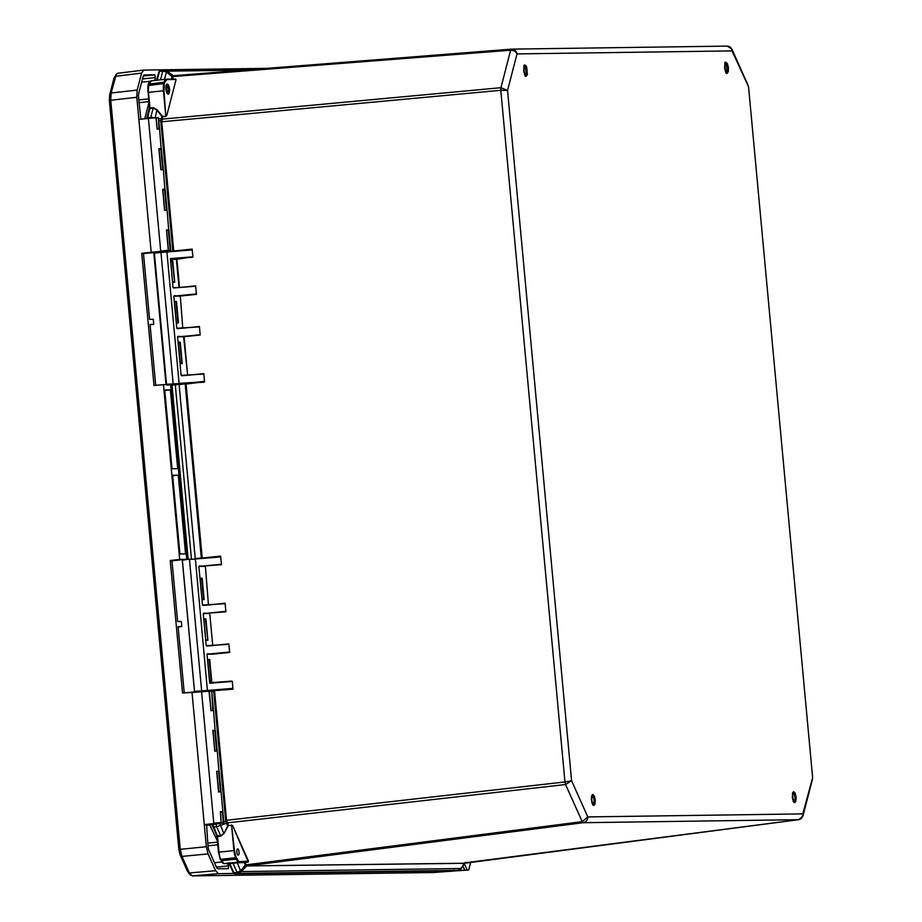 <?xml version="1.0" encoding="UTF-8"?>
<svg xmlns="http://www.w3.org/2000/svg" width="922" height="922" viewBox="0 0 922 922"><rect width="100%" height="100%" fill="white"/><g stroke="black" fill="none" stroke-linecap="round" stroke-linejoin="round"><path stroke-width="1.38" d="M796.147 797.115L795.928 801.034L794.706 802.67L793.174 801.068L792.447 793.254L793.681 791.618L795.213 793.22L796.147 797.115M523.684 70.694L523.903 66.776L525.125 65.139L526.658 66.741L527.384 74.555L526.151 76.192L524.63 74.59L523.684 70.694M728.484 67.825L728.276 71.743L727.055 73.38L725.522 71.778L724.796 63.964L726.029 62.327L727.55 63.929L728.484 67.825M591.348 799.985L591.555 796.066L592.788 794.43L594.31 796.032L595.243 799.927L595.036 803.846L593.814 805.482L592.281 803.892L591.348 799.985L592.385 794.879A5.14 1.798 -95.9 0 1 594.713 799.812A5.14 1.798 -95.9 0 1 593.445 805.113C593.376 803.903 593.399 808.375 591.371 799.985M244.929 862.254L248.099 861.494L232.621 825.628L248.537 861.16L248.133 862.058L244.111 862.543L245.033 862.37L246.139 864.848L582.208 821.64L583.211 822.701C586.115 822.055 587.637 820.131 587.798 816.915L571.594 780.738L507.549 90.437L517.012 53.914L732.033 50.894L731.838 49.027L727.251 46.1L511.456 49.131C514.418 49.166 516.262 50.768 517.012 53.914C515.778 51.413 513.646 50.18 510.638 50.214L500.934 87.705L507.549 90.437L500.796 90.298L564.956 781.948L571.594 780.738L565.578 784.53L582.208 821.64L587.798 816.915L802.82 813.896L802.958 815.97L798.763 819.681C801.575 819.036 802.947 817.111 802.82 813.896L812.639 777.626L748.56 86.852L732.033 50.894C731.572 47.748 729.878 46.146 726.951 46.112M183.294 328.163L199.417 326.48L200.212 335.009L184.089 336.68L187.662 375.289L203.797 373.629L204.546 381.743L186.083 384.071L202.218 557.994M203.255 557.914L220.565 556.127L221.511 564.644L205.214 565.901L221.511 564.644M208.971 604.936L225.095 603.253L225.89 611.793L209.582 613.049L225.89 611.793M212.74 645.561L209.755 613.453L212.74 645.561L228.863 643.902L229.659 652.43L213.535 654.09L229.659 652.43M232.909 689.195L214.4 690.67L232.909 689.195L232.344 681.45L209.847 683.225L231.779 681.104L209.663 682.822L207.012 654.217L229.094 652.073M174.765 250.899L192.087 249.113L192.952 256.812L176.39 259.336L179.006 287.537L173.002 287.618L170.455 258.598L192.952 256.812M170.351 259.024L176.874 258.886L179.525 287.503L195.648 285.832L196.444 294.372L180.309 296.031L196.444 294.372M166.755 115.584L176.044 79.695L166.755 115.584L165.776 116.449L162.698 116.656L161.753 121.762L173.739 250.98M229.129 863.153L244.111 862.543L245.298 865.182L246.139 864.848L246.992 865.931L464.527 863.234L465.184 862.335M798.832 819.67L464.181 863.315L246.992 865.931L583.211 822.701L798.717 819.681L465.195 862.808M228.034 826.031L224.104 833.442L227.676 825.858L226.489 823.219L227.342 822.873L565.578 784.53L564.956 781.948L225.648 820.396L213.662 691.166L214.572 691.085L226.558 820.315L228.449 825.351L227.676 825.858L231.572 825.213L228.529 825.639M224.104 833.442L220.796 836.081L217.534 836.542L218.975 852.147L233.934 850.591L231.572 825.213L234.453 850.557L236.101 857.437L239.075 862.058L248.133 862.058M248.537 861.16L239.409 861.609M203.301 374.067L181.138 375.415L177.566 336.807L200.212 335.009M187.662 375.289L183.57 336.714L199.648 334.651M192.283 249.516L166.905 251.913L179.099 383.356L204.546 381.743M181.703 375.773L187.154 375.346M198.933 326.93L176.77 328.267L173.785 296.158L195.879 294.003M177.335 328.635L182.775 328.186L180.309 296.031L182.775 328.186M195.153 286.281L173.567 287.987M192.087 249.113L191.407 249.977L160.981 252.455L173.175 383.898L204.43 382.181M220.761 556.531L195.383 558.928L207.438 690.797L233.024 688.757M209.847 683.225L210.389 682.787L209.663 682.822M228.379 644.351L206.217 645.688L203.232 613.579L225.325 611.424M206.782 646.045L212.221 645.619M224.599 603.703L202.448 605.039L198.864 566.431L220.946 564.276M203.013 605.408L208.453 604.959L205.387 566.304L208.453 604.982M220.565 556.127L219.885 556.992L189.471 559.47L201.664 690.912L232.079 688.434M203.601 381.42L179.099 384.635L195.234 558.548M173.094 76.595L172.218 76.365L172.656 75.489L173.682 75.708L172.426 79.119M162.733 116.368L165.776 116.449M175.549 79.442L166.859 79.569L163.828 83.579A10.211 3.573 -95.9 0 0 163.448 90.782L165.799 116.16L163.966 90.736L148.5 92.338L149.94 107.943L153.225 107.713L156.959 109.626L162.18 116.091M174.166 79.096L166.513 79.2M246.842 865.873L246.024 866.3L245.425 865.424L246.243 865.02M227.273 822.689L226.397 822.954L225.809 821.191L226.697 820.914M232.943 863.199L244.284 862.312M239.063 852.02A3.1 1.083 -95.9 0 1 238.291 855.12A3.1 1.083 -95.9 0 1 236.885 852.147A3.1 1.083 -95.9 0 1 237.645 848.943A3.1 1.083 -95.9 0 1 239.063 852.02M178.153 342.2L180.136 363.591L182.245 363.556L180.263 342.166L178.153 342.2M192.444 257.284L170.455 258.598M170.616 260.914L172.598 282.305L174.707 282.27L172.725 260.891L170.616 260.914M174.385 301.563L176.367 322.942L178.476 322.919L176.494 301.529L174.385 301.563M171.769 384.912L166.006 384.382L153.859 253.481L154.47 252.732L153.928 253.619L154.47 252.732L191.223 249.597M161.776 121.162L160.866 121.036L160.843 121.854L500.796 90.298L500.934 87.705L162.053 119.157L161.166 118.996L161.857 116.322L156.636 109.856L153.202 108.001L150.839 117.129L154.608 117.878M162.018 119.353L161.108 119.249L160.866 121.036L158.745 120.54M207.438 690.797L194.53 691.258L182.406 560.634L182.948 559.746L182.406 560.634L194.53 691.258L195.222 691.996M200.051 578.255L202.033 599.646L204.142 599.611L202.16 578.221L200.051 578.255M203.82 618.893L205.802 640.283L207.911 640.248L205.929 618.869L203.82 618.893M207.588 659.541L209.571 680.92L211.68 680.897L209.697 659.507L207.588 659.541M167.066 86.103A3.1 1.083 -95.9 0 1 168.277 89.054A3.1 1.083 -95.9 0 1 167.7 92.188M164.335 83.833L163.966 90.736M233.842 872.765L237.092 872.339L238.107 873.399L234.856 873.814L233.842 872.765L229.762 863.649L233.047 863.315L237.092 872.339L240.573 870.817L241.287 871.567L238.107 873.399L458.13 870.322L461.761 867.717M245.298 865.182L240.573 870.817L237.265 862.819M228.794 862.808L229.624 863.534L228.794 862.808L229.624 863.534L224.115 863.614A0.818 0.761 89.2 0 1 223.839 863.591M217.534 836.542L212.97 827.08M216.025 823.83L219.828 823.669L223.746 833.269L220.796 836.081M226.489 823.219L216.67 826.769L220.715 835.805L216.854 835.758L218.975 852.147A10.211 3.573 84.1 0 0 220.692 859.316L235.652 857.76L236.263 859.12L221.303 860.675A10.211 3.573 84.1 0 0 224.115 863.614L239.075 862.058A10.211 3.573 -95.9 0 1 236.263 859.12L236.712 858.785M178.188 342.638L180.263 342.166M181.692 363.187L180.101 363.21L181.715 363.187L179.778 342.615L178.211 342.811M170.651 261.352L172.725 260.891M170.674 261.525L172.23 261.329L174.707 282.27L172.564 281.925L174.177 281.901M174.419 302.001L176.494 301.529M200.097 578.693L202.16 578.221M203.589 599.242L201.999 599.265L203.612 599.242L201.676 578.67L200.109 578.866M203.866 619.33L205.929 618.869M203.877 619.503L205.445 619.319L207.911 640.248L205.767 639.914L207.381 639.891M207.634 659.979L209.697 659.507M211.126 680.528L209.536 680.551L211.161 680.528L209.213 659.956L207.646 660.152M187.673 559.262L170.996 384.174L171.838 384.912L166.732 384.981L166.041 384.243L166.732 384.981L166.041 384.243L178.96 383.783M170.996 384.174L172.034 385.315L188.169 559.205M166.732 384.981L166.041 384.243L154.366 253.135L166.559 384.578L173.359 384.301M155.138 117.843L156.959 109.626M153.225 107.713L149.422 108.877L149.94 107.943M264.003 68.597L163.574 70.014L167.032 71.167L166.456 71.928L162.768 71.098L160.509 79.811M220.081 858.82L218.502 852.216M177.911 322.55L176.01 301.978L174.442 302.174M148.016 92.396L147.923 89.204M234.856 873.814L234.004 873.088L234.856 873.814L455.007 870.725M212.752 824.164L217.477 836.254M149.94 108.231L147.393 118.546M159.494 71.351L160.278 70.268L163.574 70.014L162.768 71.098L159.494 71.351L157.213 80.156M433.49 872.512L192.179 875.9L189.367 872.961L181.957 856.423L180.239 849.254L110.744 100.21L111.136 93.007L116.333 74.209L113.959 78.289L109.637 94.989L109.338 100.429L178.833 849.473L180.124 854.89L187.535 871.428L189.667 873.653M116.333 74.209L117.578 73.299L143.578 70.107M433.317 872.523L457.75 870.725M458.972 870.679L457.969 870.714M457.577 870.737L466.325 870.195L458.269 870.299M233.854 873.445L218.399 873.664L215.587 870.725L208.049 853.899L206.332 846.73L192.03 692.549L182.533 692.975L170.236 560.518L179.675 559.354L163.471 384.658L153.997 385.465L141.734 253.296L151.185 252.305L136.802 97.283L137.194 90.079L141.596 73.092L143.855 70.072L267.15 68.355M117.578 73.299L143.855 70.072M192.03 692.549L209.352 691.177L210.988 710.389M216.797 771.518L218.572 771.334L220.45 791.595M216.67 771.345L218.537 791.675M213.028 730.881L214.803 730.697L216.682 750.946M212.878 730.708L214.803 730.697M216.854 750.992L214.803 751.027M220.565 812.155L222.513 811.959L220.439 811.994M162.848 189.886L164.612 189.702L166.49 209.951M162.687 189.713L164.612 189.702M165.119 189.252L162.652 189.287L164.612 210.423L166.675 209.997M159.068 149.237L160.843 149.053L162.721 169.314M161.35 148.615L158.884 148.649L160.843 149.053M158.941 149.064L160.843 169.786L162.906 169.36M157.04 128.746L159.137 128.723M166.617 230.523L168.38 230.339L170.236 250.254L168.461 250.438M168.887 229.901L166.421 229.935L168.38 230.339M179.928 554.007L172.621 475.245L178.269 475.164L185.576 553.926L179.928 554.007M170.363 389.902L177.669 468.664L172.011 468.745L164.704 389.971L170.363 389.902L164.75 390.479M186.786 559.354L170.605 384.935M166.075 384.624L163.471 384.658M179.675 559.354L185.23 559.516M217.362 823.358L209.513 824.51L217.419 841.037M227.515 863.568L228.541 865.862L228.414 868.639L217.949 868.789A5.313 1.856 -95.9 0 1 216.486 867.256L208.948 850.43A5.313 1.856 -95.9 0 1 208.049 846.707L206.574 824.545L204.419 824.579L221.165 822.966L220.381 811.567L222.663 811.913M213.962 823.588L204.419 824.579M470.727 862.128L468.71 869.942L464.803 870.207L462.936 866.058M140.882 119.226L138.531 97.259A5.313 1.856 -95.9 0 1 138.726 93.514L143.129 76.526A5.313 1.856 -95.9 0 1 144.247 74.959A5.313 1.856 -95.9 0 1 144.305 74.959L154.746 74.809L155.415 77.575L154.677 80.421M148.915 102.653L144.731 118.823M164.266 251.095L170.812 250.623L156.752 252.501M468.71 869.942L466.325 870.195M182.579 692.952L195.118 691.892L182.568 692.952M151.185 252.305L160.728 251.326L148.407 118.442L138.865 119.434M160.728 251.326L164.404 251.28M155.703 385.327L150.044 324.394L153.755 324.348L153.282 319.266L149.571 319.323L143.452 253.273L141.734 253.296M156.728 252.236L143.475 253.596M184.227 692.814L178.084 626.614L181.784 626.568L181.311 621.486L177.612 621.543L171.953 560.495L170.236 560.518M185.207 559.274L171.988 560.887M147.993 90.149A8.886 3.112 -95.9 0 1 150.194 81.274A8.886 3.112 -95.9 0 1 150.217 81.274M467.177 869.965L464.4 863.764M201.699 691.327L209.213 691.189L201.699 691.327M211.034 710.77L213.086 710.355M209.363 691.339L211.68 691.143L212.913 710.309M218.572 792.056L220.635 791.641M214.976 730.673L212.844 730.282L214.803 751.418M222.847 811.533L221.084 791.998M164.612 210.423L167.136 210.354L164.612 210.032M160.843 169.786L163.355 169.717L160.843 169.383M156.21 118.373L158.457 117.739L156.175 117.981L158.457 117.739L159.518 128.873L158.48 117.739L158.953 128.665M148.407 118.442L156.129 117.774M156.014 117.774L157.074 129.138L159.587 129.068L161.166 148.995M170.812 250.623L168.899 230.085L170.236 250.254M168.346 250.657L166.49 230.35M168.184 250.288L160.509 251.141M178.269 475.164L172.668 475.74M150.079 324.798L153.755 324.348M178.119 627.006L181.784 626.568M168.703 85.769A5.025 1.763 -95.9 0 1 169.498 91.071A5.025 1.763 -95.9 0 1 168.219 94.113A5.025 1.763 -95.9 0 1 165.948 89.296A5.025 1.763 -95.9 0 1 167.182 84.121A5.025 1.763 -95.9 0 1 168.703 85.769M168.334 87.002A3.181 1.118 -95.9 0 1 168.841 90.356A3.181 1.118 -95.9 0 1 168.023 92.281A3.181 1.118 -95.9 0 1 166.582 89.227A3.181 1.118 -95.9 0 1 167.366 85.953A3.181 1.118 -95.9 0 1 168.334 87.002M591.982 795.202A5.025 1.763 -95.9 0 1 592.397 795.006A5.025 1.763 -95.9 0 1 594.609 799.397A5.025 1.763 -95.9 0 1 593.434 804.998A5.025 1.763 -95.9 0 1 592.996 804.883M593.999 799.616A3.181 1.118 -95.9 0 1 593.249 803.166A3.181 1.118 -95.9 0 1 591.809 800.112A3.181 1.118 -95.9 0 1 592.581 796.827A3.181 1.118 -95.9 0 1 593.999 799.616M792.885 792.378A5.025 1.763 -95.9 0 1 793.289 792.182A5.025 1.763 -95.9 0 1 795.559 797A5.025 1.763 -95.9 0 1 794.326 802.175A5.025 1.763 -95.9 0 1 793.888 802.071M793.796 800.238A3.181 1.118 -95.9 0 1 792.666 796.827A3.181 1.118 -95.9 0 1 793.485 794.015A3.181 1.118 -95.9 0 1 794.925 797.069A3.181 1.118 -95.9 0 1 794.142 800.354A3.181 1.118 -95.9 0 1 793.796 800.238M725.349 62.938A5.025 1.763 -95.9 0 1 727.539 67.905A5.025 1.763 -95.9 0 1 726.386 72.907M726.893 67.917A3.181 1.118 84.1 0 0 725.441 64.759A3.181 1.118 84.1 0 0 724.669 68.044A3.181 1.118 84.1 0 0 726.11 71.098A3.181 1.118 84.1 0 0 726.893 67.917M524.457 65.75A5.025 1.763 -95.9 0 1 526.255 68.482A5.025 1.763 -95.9 0 1 526.589 73.622A5.025 1.763 -95.9 0 1 525.494 75.719M525.966 72.573A3.181 1.118 -95.9 0 1 525.206 73.91A3.181 1.118 -95.9 0 1 523.777 70.867A3.181 1.118 -95.9 0 1 524.549 67.583A3.181 1.118 -95.9 0 1 525.724 69.231A3.181 1.118 -95.9 0 1 525.966 72.573M158.008 75.005L156.556 80.226M793.277 792.067A5.14 1.798 -95.9 0 1 795.617 797.161A5.14 1.798 -95.9 0 1 794.338 802.301C794.268 801.091 794.291 805.563 792.263 797.173L793.277 792.067M527.073 70.683A5.14 1.798 -95.9 0 1 525.794 75.823C524.733 79.788 522.924 61.636 524.733 65.589A5.14 1.798 -95.9 0 1 527.073 70.683M727.965 67.871A5.14 1.798 -95.9 0 1 726.686 73.011C725.626 76.975 723.816 58.812 725.626 62.777A5.14 1.798 -95.9 0 1 727.965 67.871M231.503 824.925L232.621 825.628M178.13 75.35L511.422 49.131L510.638 50.214L172.137 76.607L171.48 79.131M175.491 78.958L176.044 79.695M172.829 251.049L160.843 121.854M201.319 558.064L185.184 384.151L185.921 383.656M464.181 863.315L461.196 868.489L241.287 871.567L246.243 866.369M225.648 820.396L225.809 821.191L223.816 822.021M178.05 336.357L183.57 336.714L177.566 336.807M170.731 259.416L176.39 259.336M173.785 296.158L179.802 296.077L174.281 295.708M161.166 118.996L158.572 118.65M211.576 690.912L213.789 690.728L211.691 691.316M213.789 690.728L214.4 690.67M219.805 823.438L220.623 823.346M199.348 565.981L204.868 566.35L198.864 566.431M203.727 613.13L209.248 613.499L203.232 613.579M207.496 653.767L213.017 654.136L207.012 654.217M215.633 682.338L209.974 682.418M185.31 383.713L171.838 384.912M164.519 79.396L166.456 71.928L172.137 76.607M172.875 75.431L167.032 71.167L245.275 70.072M164.692 82.461L163.828 83.579L148.35 85.504L151.381 80.756A10.211 3.573 84.1 0 1 151.496 80.756L166.225 79.223M236.101 857.437L235.652 857.76A10.211 3.573 84.1 0 1 233.934 850.591L234.453 850.557M154.47 252.732L160.981 252.455L154.366 253.135M179.225 384.197L175.307 384.981L191.442 558.87M175.134 384.566L172.034 385.315M166.859 79.569L166.444 79.2A10.211 3.573 84.1 0 0 166.329 79.211L151.381 80.756A10.211 3.573 84.1 0 0 149.237 83.764L148.88 85.135A10.211 3.573 84.1 0 0 148.5 92.338L149.422 108.877M175.434 79.073L166.329 79.211A10.211 3.573 84.1 0 0 164.185 82.208L148.696 84.133M454.05 869.999L454.903 870.737L454.05 869.999L454.903 870.737L458.246 870.299M212.198 824.222L216.866 836.012L218.456 852.216L220.692 860.18M212.786 824.556L216.059 824.187L216.67 826.769L213.397 827.138M147.566 117.428L147.036 118.085L150.839 117.129L150.678 118.212M160.313 70.268L163.862 70.003M212.775 826.642L212.256 824.222M233.208 872.27L229.324 863.591M189.563 559.066L182.844 560.15M215.587 870.725L189.367 872.961L187.535 871.428M208.049 853.899L181.957 856.423L180.124 854.89M206.332 846.73L178.833 849.473M136.802 97.283L109.338 100.429M137.194 90.079L111.136 93.007L109.637 94.989M141.596 73.092L115.457 76.307L113.959 78.289M218.399 873.664L192.179 875.9M213.593 823.415L221.165 822.966L217.488 823.553M222.34 811.982L223.32 822.528L221.499 822.712M221.395 822.516L213.777 823.185L201.584 691.742M209.248 690.947L211.23 690.774L209.248 690.947M213.466 710.505L211.68 691.154L213.478 710.505M221.015 791.791L219.09 771.08L221.015 791.791M217.246 751.142L215.322 730.431L217.246 751.153M209.767 824.499L206.263 824.867M223.862 822.482L222.859 811.717L223.585 822.908L209.513 824.51M167.055 210.147L165.13 189.436L167.055 210.158M163.286 169.51L161.362 148.799L163.286 169.51M157.074 129.138L159.587 129.068M139.026 102.653L148.822 101.639M138.773 99.91L148.569 98.896M142.507 78.923L155.415 77.575M143.29 75.996L154.746 74.809M216.428 867.118L228.541 865.862M217.765 844.806L207.969 845.831M207.727 843.134L217.523 842.12M206.148 825.397L210.216 824.971M212.533 826.204L211.668 824.28M170.697 384.935L186.878 559.343M149.399 107.851L146.61 118.627M812.536 778.986L802.958 815.97M731.838 49.027L748.238 85.631M748.56 86.852L812.639 777.626M511.756 49.12L173.613 75.708M195.176 558.548L219.713 556.611M464.942 862.877L461.634 868.121L458.188 870.31L454.961 870.737L234.776 873.826L233.231 872.523L229.209 863.545M220.104 859.074L224.058 863.614L229.566 863.534M161.085 252.052L166.698 251.533M149.399 108.6L147.9 88.524M187.615 559.262L171.319 384.728M156.752 80.202L158.941 71.72L160.278 70.268M146.875 118.604L149.387 108.6M195.153 692.007L194.484 691.396L182.337 560.495L182.948 559.746M190.842 875.266L188.664 873.18M448.657 871.221L433.409 872.512M211.138 710.47L208.914 690.808M217.315 751.349L218.894 771.276M218.675 791.756L216.774 771.218M213.547 710.712L215.126 730.627M214.907 751.119L213.005 730.581M221.165 822.966L220.542 811.867M163.355 169.717L164.934 189.632M164.715 210.124L162.814 189.586M160.947 169.475L159.045 148.938M157.178 128.838L156.152 117.809M167.136 210.354L168.703 230.281M168.472 250.623L166.582 230.223M150.194 81.274L141.665 82.162M214.469 862.75L221.591 862.012"/></g></svg>
